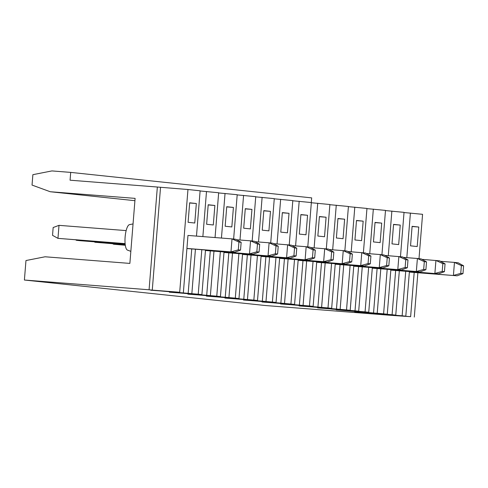 <?xml version="1.0" encoding="UTF-8"?>
<svg xmlns="http://www.w3.org/2000/svg" width="488" height="488" viewBox="0 0 488 488"><rect width="100%" height="100%" fill="white"/><g stroke="black" fill="none" stroke-linecap="round" stroke-linejoin="round"><path stroke-width="0.73" d="M393.554 224.553L400.239 225.078L393.566 224.37L391.998 243.884L398.672 244.586L400.239 225.078M218.648 192.931L237.198 194.712L233.63 239.053M237.186 194.889L255.736 196.676L252.168 241.011M255.724 196.847L274.274 198.634L270.706 242.969M274.256 198.811L292.812 200.599L289.244 244.933M292.794 200.769L311.344 202.557L307.782 246.891M311.332 202.734L329.882 204.515L326.313 248.856M329.87 204.692L348.42 206.479L344.851 250.814M348.408 206.65L366.958 208.437L363.389 252.778M366.945 208.614L385.496 210.401L381.927 254.736M385.483 210.572L404.034 212.359L400.465 256.694M404.015 212.536L422.571 214.317L419.003 258.658M157.349 187.026L187.965 189.509L179.694 292.263L152.268 290.116L149.078 289.781L157.349 187.026L70.071 180.2L70.699 172.392L311.679 197.884L311.301 202.55M187.965 189.509L200.123 190.796L196.481 236.101M200.111 190.967L218.661 192.754L215.055 237.552M134.92 200.69L50.233 191.735L32.037 185.074L32.879 174.674L51.905 170.922L70.699 172.392M375.034 222.412L373.46 241.92L380.134 242.627L381.707 223.114L375.034 222.412M368.647 267.357L365.067 311.869L368.739 312.259L336.165 309.709M368.739 312.259L372.326 267.644M426.524 261.897L424.304 261.666L417.392 258.488L421.095 258.878L426.524 261.897L425.896 269.705L420.052 271.883L416.343 271.493L417.392 258.488L403.417 257.396M424.304 261.666L423.675 269.467L416.343 271.493L372.295 268.046M423.675 269.467L425.896 269.705M384.88 255.431L402.563 256.92L407.986 259.939L405.766 259.707L405.138 267.509L407.364 267.741L401.514 269.925L353.757 266.088M407.364 267.741L407.986 259.939M350.11 265.393L346.529 309.911L350.201 310.295L317.627 307.751M401.514 269.925L353.751 266.192M358.576 266.564L355.02 310.807L358.692 311.191L331.26 309.05L365.067 311.869M362.255 266.857L358.692 311.191M354.794 207.15L351.207 251.778M350.201 310.295L353.788 265.679M354.922 239.962L361.596 240.663L363.17 221.155L356.496 220.448L354.922 239.962M356.478 220.631L363.17 221.155M405.766 259.707L398.855 256.523L397.805 269.535L405.138 267.509M421.949 259.354L439.633 260.836L445.062 263.862L442.836 263.624L442.213 271.432L444.434 271.663L438.59 273.847L390.821 270.108M444.434 271.663L445.062 263.862M395.652 270.486L392.096 314.73L354.703 311.667M399.33 270.773L395.762 315.114L374.723 313.467M50.233 191.735L135.103 198.372L129.869 263.41L45.091 256.779L25.968 260.543L24.4 280.027L265.38 305.519L390.058 315.266L410.628 316.688L373.235 313.631M387.185 269.315L383.605 313.827L387.277 314.217L354.691 311.801M438.59 273.847L390.833 270.01M391.87 211.072L388.283 255.7M387.277 314.217L390.864 269.602M392.096 314.73L395.762 315.114M442.836 263.624L435.924 260.446L434.881 273.457L442.213 271.432M383.605 313.827L336.153 309.843M355.02 310.807L317.615 307.879M346.529 309.911L299.089 305.787M331.572 263.435L327.991 307.946L331.663 308.337L299.077 305.921M327.991 307.946L280.551 303.829M313.04 261.47L309.453 305.988L313.125 306.373L280.539 303.957M309.453 305.988L262.013 301.865M294.502 259.512L290.921 304.024L294.587 304.414L262.007 301.999M290.921 304.024L243.481 299.906M275.964 257.554L272.383 302.066L276.049 302.456L243.469 300.041M272.383 302.066L224.944 297.948M257.426 255.59L253.845 300.108L257.518 300.492L224.931 298.076M253.845 300.108L206.406 295.984M238.888 253.632L235.308 298.144L238.98 298.534L206.394 296.118M235.308 298.144L187.868 294.026M220.35 251.668L216.77 296.185L220.442 296.57L187.856 294.154M216.77 296.185L169.33 292.062M201.812 249.71L198.232 294.221L201.904 294.612L169.318 292.196M198.232 294.221L150.792 290.104M179.694 292.263L150.786 290.238M24.4 280.027L149.078 289.781M405.723 271.273L402.142 315.791L405.809 316.175L373.228 313.76M402.142 315.791L374.711 313.644M412.092 226.511L418.777 227.036L412.104 226.328L410.536 245.842L417.209 246.55L418.777 227.036M414.19 272.45L410.628 316.688M405.809 316.175L409.401 271.566M462.972 273.628L463.6 265.82L461.373 265.588L460.745 273.39L462.972 273.628L457.128 275.805L409.359 272.072M457.128 275.805L409.371 271.969M460.745 273.39L453.419 275.415L454.462 262.41L458.171 262.8L463.6 265.82M440.487 261.312L454.462 262.41L461.373 265.588M417.868 272.737L414.3 317.078M410.408 213.036L406.815 257.658M373.332 209.114L369.745 253.736M420.052 271.883L372.283 268.15M377.114 268.528L373.558 312.765M380.793 268.815L377.224 313.156M375.016 222.595L381.707 223.114M273.658 243.671L291.336 245.153L296.765 248.179L294.545 247.941L293.916 255.743L296.137 255.98L290.293 258.164L242.524 254.425M296.137 255.98L296.765 248.179M125.306 245.257L113.57 244.238L112.716 243.762M245.257 208.87L251.948 209.395L245.275 208.687L243.701 228.195L250.374 228.903L251.948 209.395M294.545 247.941L287.633 244.762L286.584 257.768L242.536 254.321M293.916 255.743L286.584 257.768L290.293 258.164M125.294 245.153L113.57 244.238L113.606 243.829M247.355 254.803L243.799 299.04M243.573 195.389L239.986 240.017M238.98 298.534L242.566 253.919M251.033 255.09L247.471 299.431M312.454 257.707L305.122 259.732L306.165 246.721L309.874 247.117L315.303 250.137L313.082 249.899L312.454 257.707L314.675 257.939L315.303 250.137M313.082 249.899L306.165 246.721L292.19 245.629M314.675 257.939L308.831 260.122L261.074 256.285M263.807 210.645L262.239 230.159L268.912 230.861L270.48 211.353L263.807 210.645M257.518 300.492L261.104 255.877M262.111 197.347L258.524 241.975M308.831 260.122L261.062 256.383M265.893 256.761L262.337 301.005M269.571 257.054L266.003 301.389M263.794 210.828L270.48 211.353M310.728 247.593L328.412 249.075L333.841 252.095L331.614 251.863L330.986 259.665L333.212 259.903L327.369 262.08L279.6 258.347M333.212 259.903L333.841 252.095M282.332 212.792L289.018 213.311L282.345 212.609L280.777 232.117L287.45 232.825L289.018 213.311M331.614 251.863L324.703 248.685L323.66 261.69L279.612 258.243M330.986 259.665L323.66 261.69L327.369 262.08M284.431 258.725L280.875 302.963M280.649 199.311L277.056 243.933M276.049 302.456L279.642 257.841M288.109 259.012L284.541 303.353M349.524 261.629L342.198 263.648L343.241 250.643L346.95 251.033L352.379 254.059L350.152 253.821L349.524 261.629L351.75 261.861L352.379 254.059M350.152 253.821L343.241 250.643L329.266 249.551M351.75 261.861L345.9 264.045L298.144 260.208M300.882 214.567L299.315 234.075L305.988 234.783L307.556 215.275L300.882 214.567M294.587 304.414L298.18 259.799M299.187 201.269L295.594 245.897M345.9 264.045L298.137 260.305M302.969 260.683L299.406 304.927M306.647 260.97L303.079 305.311M300.87 214.75L307.556 215.275M347.804 251.509L365.488 252.998L370.917 256.017L368.69 255.785L368.062 263.587L370.288 263.825L364.438 266.003L316.675 262.269M370.288 263.825L370.917 256.017M319.408 216.709L326.094 217.233L319.42 216.526L317.853 236.039L324.526 236.747L326.094 217.233M368.69 255.785L361.779 252.607L360.73 265.612L316.681 262.166M368.062 263.587L360.73 265.612L364.438 266.003M321.507 262.648L317.944 306.885M317.725 203.234L314.132 247.855M313.125 306.373L316.718 261.763M325.185 262.934L321.616 307.275M386.6 265.545L379.267 267.57L380.317 254.565L384.025 254.956L389.454 257.981L387.228 257.743L386.6 265.545L388.826 265.783L389.454 257.981M387.228 257.743L380.317 254.565L366.342 253.473M388.826 265.783L382.976 267.967L335.219 264.124M337.958 218.49L336.385 237.998L343.058 238.705L344.632 219.197L337.958 218.49M331.663 308.337L335.25 263.721M336.262 205.192L332.67 249.819M382.976 267.967L335.213 264.228M340.045 264.606L336.482 308.843M343.723 264.892L340.154 309.233M337.94 218.673L344.632 219.197M125.111 243.61L57.962 238.357L52.533 235.332L53.162 227.53L59.005 225.346L57.962 238.357L125.123 243.713M240.529 250.1L234.679 252.278L230.976 251.887L232.02 238.882L235.728 239.273L241.157 242.292L238.931 242.06L238.303 249.862L240.529 250.1L241.157 242.292M238.303 249.862L230.976 251.887L186.922 248.441M238.931 242.06L232.02 238.882L188.527 235.478M234.679 252.278L186.916 248.544M126.148 230.598L59.005 225.346M189.649 202.99L196.335 203.508L189.661 202.807L188.094 222.314L194.767 223.022L196.335 203.508M127.74 250.173A12.816 3.66 -85.5 0 1 127.478 250.112A12.816 3.66 -85.5 0 1 125.123 237.016A12.816 3.66 -85.5 0 1 129.472 224.645L133.047 223.931M160.534 187.361L152.268 290.116M183.366 292.654L187.971 235.417M191.747 248.923L188.185 293.16M195.426 249.209L191.857 293.55M75.646 239.84L76.5 240.316L80.203 240.706L125.172 244.226M76.531 239.907L76.5 240.316L125.16 244.122M256.841 251.826L249.508 253.845L250.558 240.84L254.266 241.231L259.695 244.256L257.469 244.018L256.841 251.826L259.067 252.058L259.695 244.256M257.469 244.018L250.558 240.84L236.582 239.748M259.067 252.058L253.217 254.242L205.46 250.405M208.199 204.765L206.631 224.273L213.299 224.98L214.873 205.472L208.199 204.765M201.904 294.612L205.491 249.996M206.503 191.467L202.868 236.601M253.217 254.242L205.454 250.503M210.285 250.881L206.723 295.124M213.964 251.167L210.395 295.508M208.181 204.948L214.873 205.472M95.069 241.871L95.032 242.274L94.178 241.804M275.378 253.784L268.046 255.81L269.095 242.804L272.804 243.195L278.227 246.214L276.007 245.982L275.378 253.784L277.605 254.022L278.227 246.214M276.007 245.982L269.095 242.804L255.12 241.706M277.605 254.022L271.755 256.2L223.998 252.363M125.221 244.641L95.032 242.274L125.233 244.738M226.737 206.723L225.163 226.237L231.837 226.944L233.41 207.43L226.737 206.723M220.442 296.57L224.029 251.954M225.041 193.431L221.448 238.052M271.755 256.2L223.992 252.467M228.817 252.845L225.261 297.082M232.495 253.132L228.933 297.473M226.719 206.906L233.41 207.43M127.478 250.112L130.845 251.344"/></g></svg>

